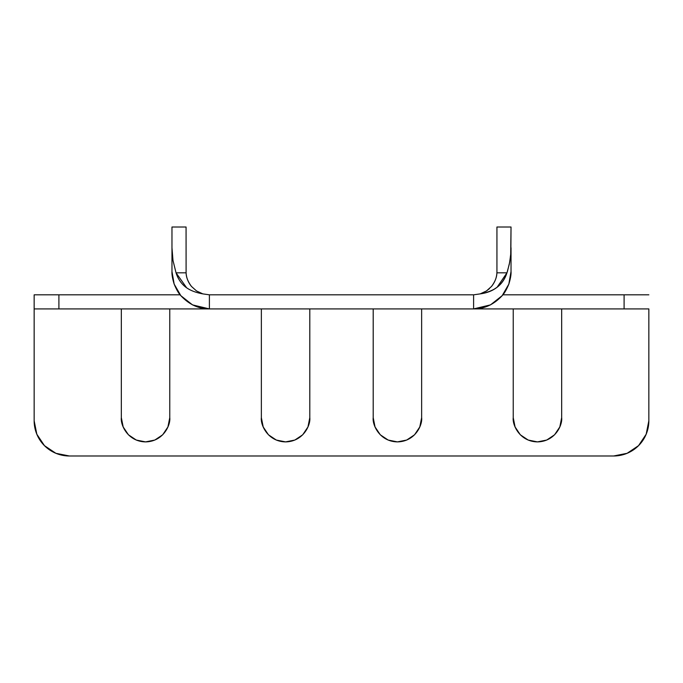<?xml version="1.0" encoding="UTF-8"?>
<svg xmlns="http://www.w3.org/2000/svg" width="683" height="683" viewBox="0 0 683 683"><rect width="100%" height="100%" fill="white"/><g stroke="black" fill="none" stroke-linecap="round" stroke-linejoin="round"><path stroke-width="1.02" d="M209.399 294.825L473.601 294.825L480.166 293.886L486.501 290.932L491.478 286.484C495.013 281.84 496.823 277.281 496.9 272.816C496.823 277.289 495.004 281.857 491.453 286.51L486.475 290.949L480.166 293.886L473.601 294.825L473.601 308.912L34.15 308.912L58.9 308.912L58.9 294.825L180.141 294.825L34.15 294.825L58.9 294.825L58.9 308.912L209.399 308.912C198.608 308.912 189.089 304.507 180.841 295.679C189.089 304.507 198.608 308.912 209.399 308.912L209.399 294.825L202.834 293.886L196.499 290.932L191.53 286.501C187.987 281.848 186.177 277.289 186.1 272.816L186.066 227.012L186.1 272.816C186.177 277.289 187.987 281.848 191.53 286.493L196.533 290.958L202.834 293.886L209.399 294.825L202.834 293.886L209.399 294.825L473.601 294.825L473.601 308.912C484.392 308.912 493.911 304.507 502.159 295.679C493.911 304.507 484.392 308.912 473.601 308.912L209.399 308.912L209.399 294.825M502.859 294.825L648.85 294.825L624.1 294.825L624.1 308.912L473.601 308.912L490.496 304.883L502.159 295.679L508.835 284.111L502.159 295.679C504.31 293.511 506.538 289.652 508.835 284.111L511.029 271.484L511.029 247.758L511.029 271.484C511.251 274.395 510.525 278.604 508.835 284.111C506.538 289.652 504.31 293.511 502.159 295.679L490.496 304.883L473.601 308.912L648.85 308.912L624.1 308.912L624.1 294.825L502.859 294.825M171.971 227.012L186.066 227.012L171.971 227.012L171.971 247.758L171.971 227.012M171.971 271.484L171.971 247.758L171.971 271.484L174.165 284.111L171.971 271.484C171.749 274.404 172.483 278.613 174.165 284.111L180.841 295.679C178.698 293.528 176.479 289.669 174.165 284.111L171.988 272.56M491.478 286.484L491.47 286.493C494.816 282.378 496.618 277.827 496.9 272.816L506.965 272.816C502.722 285.05 493.792 292.068 480.166 293.886L486.475 290.949L491.453 286.51C494.808 282.403 496.618 277.836 496.9 272.816L496.934 271.484L496.9 272.816L506.965 272.816L507.52 271.083L509.689 262.246L510.841 253.222L511.029 227.012L496.934 227.012L496.934 271.484L496.934 227.012L511.029 227.012L510.696 255.032L509.339 264.031L506.965 272.816C505.044 278.826 501.834 283.59 497.326 287.099C493.203 290.275 487.483 292.537 480.166 293.886L473.601 294.825M494.594 288.926L497.361 287.073M183.326 285.059L185.656 287.082C181.157 283.573 177.947 278.818 176.035 272.816L172.995 260.454L171.971 247.758L172.995 260.454L176.035 272.816L186.63 287.791M191.53 286.493C188.192 282.386 186.382 277.827 186.1 272.816L176.035 272.816L186.1 272.816C186.382 277.827 188.192 282.395 191.53 286.501L196.499 290.932L202.834 293.886C195.5 292.537 189.772 290.266 185.656 287.082M209.399 308.912L192.504 304.883L180.841 295.679L192.504 304.883L209.399 308.912M202.834 293.886L196.516 290.941M489.438 288.627L486.484 290.941M506.965 272.816L497.104 287.261M34.15 294.825L34.15 420.762L34.15 294.825M561.665 417.68L559.821 426.943L554.57 434.798L559.821 426.943L561.665 417.68L561.665 308.912L561.665 417.68C562.638 424.758 555.373 441.568 537.444 441.892C519.524 441.568 512.259 424.758 513.232 417.68L515.076 426.943L513.232 417.68L513.232 308.912L513.232 417.68M421.642 417.68L419.797 426.943L421.642 417.68L421.642 308.912L421.642 417.68C422.615 424.758 415.349 441.568 397.421 441.892C379.5 441.568 372.226 424.758 373.2 417.68L375.044 426.943L373.2 417.68L373.2 308.912L373.2 417.68M309.8 417.68L307.956 426.943L309.8 417.68L309.8 308.912L309.8 417.68C310.774 424.758 303.5 441.568 285.579 441.892C267.651 441.568 260.385 424.758 261.358 417.68L263.203 426.943L261.358 417.68L261.358 308.912L261.358 417.68M169.768 417.68L167.924 426.943L169.768 417.68L169.768 308.912L169.768 417.68C170.741 424.758 163.476 441.568 145.556 441.892C127.627 441.568 120.362 424.758 121.335 417.68L123.179 426.943L121.335 417.68L121.335 308.912L121.335 417.68M648.85 308.912L648.85 420.762L648.85 308.912M69.376 455.988L613.624 455.988L69.376 455.988L55.895 453.307L44.463 445.666L36.831 434.243L34.15 420.762A35.226 35.226 0 0 0 69.376 455.988M263.203 426.943L268.453 434.798L276.308 440.048L285.579 441.892L294.843 440.048L302.706 434.798L307.956 426.943M375.044 426.943L380.294 434.798L388.157 440.048L397.421 441.892L406.692 440.048L414.547 434.798L419.797 426.943M515.076 426.943L520.318 434.798L528.181 440.048L537.444 441.892L546.716 440.048L554.57 434.798M648.85 420.762L646.169 434.243L638.537 445.666L627.105 453.307L613.624 455.988A35.226 35.226 0 0 0 648.85 420.762M123.179 426.943L128.43 434.798L136.284 440.048L145.556 441.892L154.819 440.048L162.682 434.798L167.924 426.943"/></g></svg>
